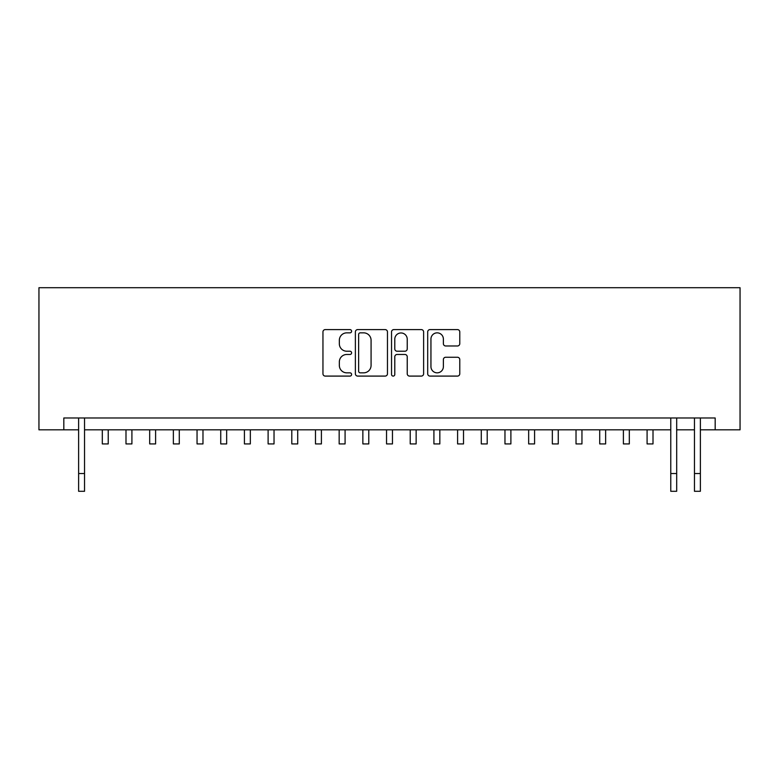 <?xml version="1.0" encoding="UTF-8"?>
<svg xmlns="http://www.w3.org/2000/svg" width="779" height="779" viewBox="0 0 779 779"><rect width="100%" height="100%" fill="white"/><g stroke="black" fill="none" stroke-linecap="round" stroke-linejoin="round"><path stroke-width="1.17" d="M351.602 331.221A1.626 1.626 0 0 0 349.975 329.595L325.271 329.595A2.327 2.327 0 0 0 322.954 331.922L322.954 373.774A2.327 2.327 0 0 0 325.271 376.091L349.975 376.091A1.626 1.626 0 0 0 351.602 374.465A1.626 1.626 0 0 0 349.975 372.839L346.782 372.839A7.439 7.439 0 0 1 339.342 365.4L339.342 361.914A7.439 7.439 0 0 1 346.782 354.474L349.975 354.474A1.626 1.626 0 0 0 351.602 352.848A1.626 1.626 0 0 0 349.975 351.222L346.782 351.222A7.439 7.439 0 0 1 339.342 343.782L339.342 340.296A7.439 7.439 0 0 1 346.782 332.847L349.975 332.847A1.626 1.626 0 0 0 351.602 331.221M457.448 345.983A2.327 2.327 0 0 0 459.776 343.666L459.776 331.922A2.327 2.327 0 0 0 457.448 329.595L430.008 329.595A2.327 2.327 0 0 0 427.69 331.922L427.69 373.774A2.327 2.327 0 0 0 430.008 376.091L457.448 376.091A2.327 2.327 0 0 0 459.776 373.774L459.776 359.586A2.327 2.327 0 0 0 457.448 357.259L445.705 357.259A2.327 2.327 0 0 0 443.378 359.586L443.378 366.617A6.222 6.222 0 0 1 437.165 372.839A6.222 6.222 0 0 1 430.943 366.617L430.943 339.069A6.222 6.222 0 0 1 437.165 332.847A6.222 6.222 0 0 1 443.378 339.069L443.378 343.666A2.327 2.327 0 0 0 445.705 345.983L457.448 345.983M63.82 429.823L63.82 417.982L715.18 417.982L715.18 429.823L740.05 429.823L740.05 287.714L38.95 287.714L38.95 429.823L78.621 429.823M387.465 331.922A2.327 2.327 0 0 0 385.138 329.595L357.707 329.595A2.327 2.327 0 0 0 355.38 331.922L355.38 373.774A2.327 2.327 0 0 0 357.707 376.091L385.138 376.091A2.327 2.327 0 0 0 387.465 373.774L387.465 331.922M393.862 329.595L421.293 329.595A2.327 2.327 0 0 1 423.62 331.922L423.62 373.774A2.327 2.327 0 0 1 421.293 376.091L409.55 376.091A2.327 2.327 0 0 1 407.232 373.774L407.232 356.801A2.327 2.327 0 0 0 404.905 354.474L397.115 354.474A2.327 2.327 0 0 0 394.787 356.801L394.787 374.465A1.626 1.626 0 0 1 393.161 376.091A1.626 1.626 0 0 1 391.535 374.465L391.535 331.922A2.327 2.327 0 0 1 393.862 329.595M84.541 429.823L670.768 429.823M676.688 429.823L694.459 429.823M700.379 429.823L715.18 429.823M360.268 332.847A1.626 1.626 0 0 0 358.632 334.483L358.632 371.213A1.626 1.626 0 0 0 360.268 372.839L363.637 372.839A7.439 7.439 0 0 0 371.077 365.4L371.077 340.296A7.439 7.439 0 0 0 363.637 332.847L360.268 332.847M407.232 339.186A6.222 6.222 0 0 0 401.01 332.964A6.222 6.222 0 0 0 394.787 339.186L394.787 348.895A2.327 2.327 0 0 0 397.115 351.222L404.905 351.222A2.327 2.327 0 0 0 407.232 348.895L407.232 339.186M78.621 473.525L84.541 473.525L84.541 491.286L78.621 491.286L78.621 417.982M84.541 473.525L84.541 417.982M102.312 429.823L102.312 443.923L108.232 443.923L108.232 429.823M125.994 429.823L125.994 443.923L131.914 443.923L131.914 429.823M149.685 429.823L149.685 443.923L155.605 443.923L155.605 429.823M173.366 429.823L173.366 443.923L179.287 443.923L179.287 429.823M197.048 429.823L197.048 443.923L202.978 443.923L202.978 429.823M220.739 429.823L220.739 443.923L226.66 443.923L226.66 429.823M244.421 429.823L244.421 443.923L250.341 443.923L250.341 429.823M268.112 429.823L268.112 443.923L274.033 443.923L274.033 429.823M291.794 429.823L291.794 443.923L297.714 443.923L297.714 429.823M315.485 429.823L315.485 443.923L321.406 443.923L321.406 429.823M339.167 429.823L339.167 443.923L345.087 443.923L345.087 429.823M362.858 429.823L362.858 443.923L368.779 443.923L368.779 429.823M386.54 429.823L386.54 443.923L392.46 443.923L392.46 429.823M410.221 429.823L410.221 443.923L416.142 443.923L416.142 429.823M433.913 429.823L433.913 443.923L439.833 443.923L439.833 429.823M457.594 429.823L457.594 443.923L463.515 443.923L463.515 429.823M481.286 429.823L481.286 443.923L487.206 443.923L487.206 429.823M504.967 429.823L504.967 443.923L510.888 443.923L510.888 429.823M528.659 429.823L528.659 443.923L534.579 443.923L534.579 429.823M552.34 429.823L552.34 443.923L558.261 443.923L558.261 429.823M576.022 429.823L576.022 443.923L581.952 443.923L581.952 429.823M599.713 429.823L599.713 443.923L605.634 443.923L605.634 429.823M623.395 429.823L623.395 443.923L629.315 443.923L629.315 429.823M647.086 429.823L647.086 443.923L653.006 443.923L653.006 429.823M670.768 473.525L676.688 473.525L676.688 491.286L670.768 491.286L670.768 417.982M676.688 473.525L676.688 417.982M694.459 473.525L700.379 473.525L700.379 491.286L694.459 491.286L694.459 417.982M700.379 473.525L700.379 417.982"/></g></svg>
